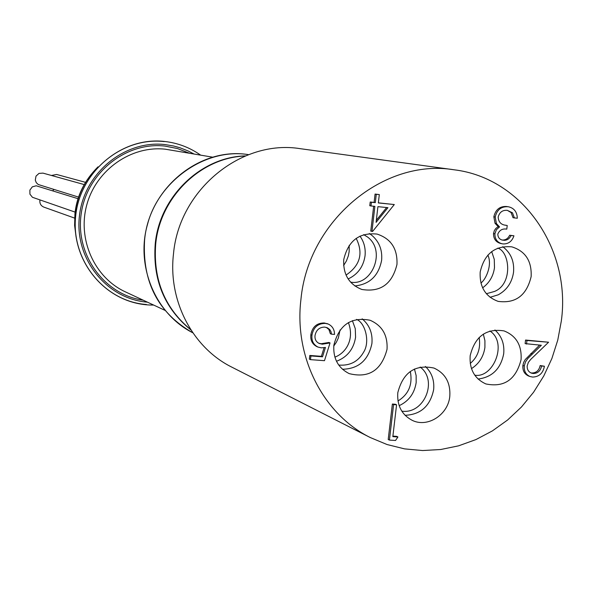 <?xml version="1.0" encoding="UTF-8"?>
<svg xmlns="http://www.w3.org/2000/svg" width="592" height="592" viewBox="0 0 592 592"><rect width="100%" height="100%" fill="white"/><g stroke="black" fill="none" stroke-linecap="round" stroke-linejoin="round"><path stroke-width="0.89" d="M84.234 184.578L42.987 173.123L38.998 173.397L36.008 176.127L35.291 180.138L36.282 182.669L38.251 184.512L78.625 197.129M85.537 182.343L56.625 174.47L51.452 175.469M53.85 189.484L52.732 190.794M78.1 198.72L36.208 185.792L32.331 186.835L29.889 190.084L29.926 194.154L32.434 197.284L75.14 212.121M39.938 200.029C39.494 203.382 40.781 205.735 43.793 207.096L74.607 218.1M245.199 156.014C200.866 157.457 160.077 197.129 155.711 243.948C153.01 279.55 164.709 308.151 190.809 329.744M340.067 329.936L338.321 338.039L336.367 342.228L333.77 346.039M352.381 320.635L355.267 328.627L355.577 337.292C353.653 349.139 347.289 357.139 336.485 361.268M362.163 318.844C369.541 325.089 372.79 333.318 371.909 343.538C368.365 360.284 358.545 368.86 342.457 369.26M349.191 245.354L349.154 251.6L348.34 255.855L346.431 260.917L343.626 265.512M359.958 236.119C364.095 241.913 365.782 248.499 365.035 255.87C363.362 266.755 357.723 274.451 348.133 278.95M369.29 233.522L371.428 234.994C379.109 241.366 382.506 249.809 381.618 260.325C378.562 275.865 369.623 284.404 354.808 285.951M491.686 251.585L494.276 259.363L494.483 267.717C493.277 276.242 489.318 282.946 482.613 287.838M502.726 246.694C510.852 252.836 514.455 261.39 513.53 272.342C511.969 282.569 506.87 290.058 498.235 294.809L490.065 297.295M483.309 334.11L484.915 340.615L484.907 347.437C483.553 356.68 479.069 363.747 471.469 368.616M494.927 329.973C501.676 336.078 504.599 344.011 503.696 353.772C500.721 368.816 492.181 377.237 478.084 379.05M414.444 368.994L416.146 375.602L416.176 382.55C414.467 393.443 408.791 401.147 399.163 405.668M425.411 366.485C431.768 372.59 434.513 380.33 433.64 389.714C430.192 406.082 420.675 414.607 405.083 415.303M470.166 355.718C469.338 369.349 474.569 378.754 485.869 383.942C504.229 387.693 515.958 379.59 521.078 359.633C521.9 345.343 516.231 335.768 504.066 330.913C486.247 328.131 474.947 336.404 470.166 355.718M480.186 271.994C479.446 286.883 485.433 296.681 498.146 301.38C515.632 303.696 526.628 295.438 531.142 276.612C531.86 261.035 525.415 251.112 511.799 246.842C494.927 245.443 484.389 253.827 480.186 271.994M343.737 259.629C343.02 274.414 349.051 284.36 361.823 289.458C380.449 292.47 392.163 284.138 396.966 264.454C397.639 248.803 391.023 238.687 377.119 234.092C359.255 232.264 348.126 240.774 343.737 259.629M333.851 345.232C333.037 358.53 338.15 367.995 349.191 373.619C368.838 378.48 381.448 370.385 387.027 349.324C387.827 335.213 382.166 325.519 370.052 320.242C351.049 316.646 338.979 324.978 333.851 345.232M397.794 392.696C396.943 405.55 401.753 414.763 412.21 420.335C427.55 428.038 448.159 414.785 449.794 396.344C450.645 382.78 445.369 373.352 433.973 368.061C415.14 364.11 403.078 372.324 397.794 392.696M454.138 169.793L300.314 148.688C241.477 138.972 179.169 189.706 173.508 253.739C167.884 300.669 192.555 347.763 231.916 367.188L370.318 437.562L387.057 444.533L404.602 448.884L422.607 450.542L440.722 449.513L458.608 445.828L475.931 439.582L492.374 430.902L507.64 419.98L521.448 407.015L533.57 392.252L543.774 375.979L551.892 358.486L557.768 340.089L561.305 321.123C571.443 249.395 522.425 177.948 454.138 169.793C383.831 158.071 308.247 220.661 300.951 299.315C293.817 356.969 323.262 414.378 370.318 437.562M310.482 359.647L310.911 355.94L322.514 356.806L325.437 347.46L321.345 347.852L317.971 347.067C313.412 344.677 311.407 340.726 311.962 335.198C313.42 327.354 317.882 323.417 325.334 323.402L328.205 324.031C332.349 326.014 334.465 329.478 334.539 334.406L331.49 334.169L331.017 331.72L329.803 329.618L327.435 327.827L324.727 327.095C319.377 327.184 316.135 330.01 315.011 335.575C314.692 339.342 316.128 341.984 319.31 343.515L322.329 344.196L330.04 342.923L324.475 360.683L310.482 359.647L309.372 359.159L309.801 355.459L321.389 356.325L324.083 347.719M317.423 346.816L316.853 346.601C312.302 344.218 310.297 340.267 310.852 334.754C312.31 326.917 316.757 322.988 324.201 322.973L327.62 323.831M331.49 334.169L330.351 333.725L328.878 329.441L326.288 327.383M318.792 343.271L321.204 343.73L328.908 342.465L330.04 342.923M371.968 231.405L374.884 206.356L370.984 205.972L371.413 202.249L375.313 202.642L376.283 194.287L379.309 194.59L378.34 202.945L394.294 204.543L372.583 231.465L370.77 231.124L373.663 206.238M370.984 205.972L369.785 205.727L370.215 202.02L374.107 202.405L375.076 194.065L379.309 194.59M378.355 202.834L394.294 204.543M502.009 239.989L502.253 240.026C505.59 240.174 508.054 238.583 509.66 235.239L513.945 235.801C512.058 241.307 508.491 244.022 503.244 243.948L502.016 243.756C497.258 242.454 494.875 239.146 494.89 233.833L493.513 233.551L494.379 230.532L495.785 228.49L498.168 226.64L495.023 223.273L493.846 216.783C495.519 209.679 499.707 206.238 506.412 206.482L508.01 206.749M501.372 243.586L500.64 243.46C495.881 242.158 493.506 238.857 493.513 233.551M494.89 233.833L496.377 229.726L499.552 226.906L496.399 223.539L495.215 217.042C496.888 209.916 501.084 206.475 507.803 206.719L508.78 206.86C514.219 208.236 517.068 212.032 517.319 218.248L513.027 217.701L511.088 212.565L507.359 210.352M505.272 225.152L507.226 225.508L506.789 229.141C502.49 228.438 499.493 230.103 497.798 234.129C497.939 237.488 499.567 239.501 502.689 240.167L502.253 240.026M530.765 372.856L531.816 373.012C536.322 372.938 539.105 370.444 540.148 365.538L544.418 366.241C543.027 373.249 539.105 376.86 532.645 377.067L530.025 376.527C525.829 374.603 523.913 371.08 524.275 365.974L522.877 365.493L523.654 362.4L525.185 359.618L539.601 345.114M529.352 376.26L528.619 376.031C524.423 374.107 522.507 370.592 522.877 365.493M524.275 365.974L525.489 361.904L527.894 358.434L541.347 345.254L525.119 343.626L525.555 340.045L548.584 342.22L530.617 359.514L528.353 362.408L527.176 365.915C527.013 369.467 528.434 371.872 531.438 373.138L533.229 373.5L531.816 373.012M397.928 436.963L395.552 440.47L389.418 440.093L388.204 439.486L392.37 404.04L395.345 404.247L396.573 404.795L392.829 436.644L397.928 436.963L396.699 436.363L392.888 436.119M389.418 440.093L393.591 404.595L392.37 404.04M393.591 404.595L396.573 404.795M533.229 373.5C537.743 373.426 540.526 370.932 541.576 366.019L540.148 365.538M526.525 344.078L526.961 340.489L525.555 340.045M526.961 340.489L548.584 342.22M541.576 366.019L544.418 366.241M503.637 240.315C506.981 240.463 509.446 238.872 511.051 235.52L509.66 235.239M514.418 217.96L512.487 212.809L507.314 210.352C502.586 209.938 499.537 212.165 498.168 217.027C498.494 222.059 501.091 224.819 505.953 225.293L507.226 225.508M512.487 212.809L511.088 212.565M507.803 206.719L506.412 206.482M495.215 217.042L493.846 216.783M496.399 223.539L495.023 223.273M499.552 226.906L498.168 226.64M511.051 235.52L513.945 235.801M387.938 207.659L377.911 206.66L376.083 222.37L387.938 207.659M376.283 194.287L375.076 194.065M375.313 202.642L374.107 202.405M371.413 202.249L370.215 202.02M376.32 220.305L386.628 207.526M322.329 344.196L321.204 343.73M325.334 323.402L324.201 322.973M311.962 335.198L310.852 334.754M322.514 356.806L321.389 356.325M310.911 355.94L309.801 355.459M532.252 353.942L530.839 353.483M190.994 330.025C164.458 308.469 152.536 279.72 155.237 243.778C159.618 196.677 200.917 156.887 245.51 155.881M144.589 240.041C142.161 282.14 158.249 313.064 192.851 332.815C154.194 313.301 135.746 264.439 147.504 224.435C158.367 181.581 205.017 147.489 248.633 154.653C200.185 146.572 149.147 187.864 144.589 240.041M96.933 168.01C84.478 180.708 77.189 195.952 75.066 213.756L74.688 224.605L75.857 235.342M146.379 304.488C104.34 301.513 70.67 259.992 75.702 215.791C80.105 171.539 122.159 136.685 164.236 141.592M164.85 310.289L125.356 291.849C94.283 277.559 77.101 238.961 86.935 204.336C96.503 169.638 131.291 145.417 165.338 149.199L212.78 157.191M143.212 300.188C104.436 294.816 75.243 254.937 81.163 214.052C86.55 173.093 125.77 141.577 164.85 146.069L177.378 148.525L189.24 153.15M147.489 302.179C106.871 299.145 74.466 258.941 79.402 216.25C83.731 173.493 124.35 139.86 165.013 144.574L173.648 146.009L179.961 147.756L188.078 150.938L193.895 153.95M348.392 322.566C354.911 339.986 345.225 353.409 334.872 357.131M356.569 319.384C365.153 322.721 370.229 341.547 363.777 351.914C358.264 361.616 349.909 365.989 338.72 365.042M356.184 238.354C363.54 253.258 360.158 265.505 346.039 275.095M363.673 234.632L367.543 237.007C386.465 250.934 371.924 286.262 350.56 282.125M487.867 255.078C492.685 265.431 485.336 280.26 480.889 282.983M497.768 248.122C509.927 251.659 513.138 284.034 494.49 291.456L486.365 293.728M479.165 337.433C480.822 348.325 477.848 356.998 470.24 363.444M489.924 330.972C508.121 342.916 493.047 378.643 474.762 375.173M410.293 371.421C412.802 384.46 408.695 394.316 397.972 400.991M420.172 367.04C438.272 380.367 424.175 414.563 401.805 411.144M528.619 376.031L530.025 376.527M507.388 206.623L508.78 206.86M500.64 243.46L502.016 243.756M327.073 323.595L328.205 324.031M316.853 346.601L317.971 347.067M76.072 236.926L74.607 225.374L74.955 213.697C76.745 196.011 84.434 180.39 98.02 166.826M153.654 305.058C107.411 305.627 71.321 262.463 75.495 217.789C78.899 172.635 121.567 136.426 164.524 141.458C177.733 142.938 189.758 147.489 200.599 155.104"/></g></svg>
